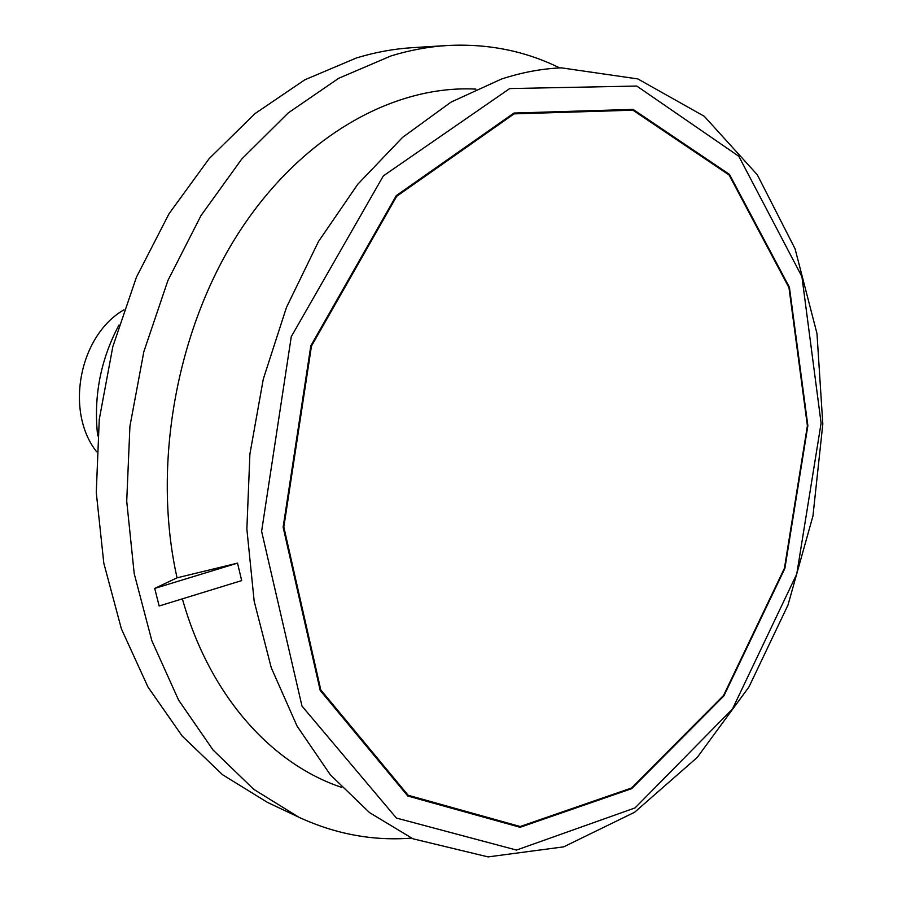 <?xml version="1.0" encoding="UTF-8"?>
<svg xmlns="http://www.w3.org/2000/svg" width="902" height="902" viewBox="0 0 902 902"><rect width="100%" height="100%" fill="white"/><g stroke="black" fill="none" stroke-linecap="round" stroke-linejoin="round"><path stroke-width="1.35" d="M514.095 113.866L396.688 196.275L311.449 346.131L283.826 527.005L320.785 689.895L408.155 795.26L520.183 826.514L631.558 787.987L723.562 695.465L784.436 568.237L807.391 425.767L788.979 287.693L729.109 175.011L632.945 110.191L514.095 113.866M237.542 563.119L241.668 580.595L159.147 605.986L154.716 588.408L177.063 577.821L237.542 563.119L154.716 588.408M559.668 67.921C525.133 50.884 487.711 43.42 447.415 45.517L412.575 47.659C394.05 48.798 375.379 52.215 356.561 57.908L304.82 79.804L255.052 113.573L209.151 158.628L169.024 213.763L136.427 277.196L112.829 346.627L99.265 419.362L96.266 492.526L103.82 563.22L121.387 628.818L147.973 687.02L182.215 736.066L222.557 774.728L267.342 802.329L298.9 817.257C335.544 834.158 373.056 841.104 411.459 838.116M447.415 45.517C428.754 46.656 409.914 50.129 390.927 55.947L338.656 78.316L288.29 112.874L241.77 159.011L201.045 215.51L167.896 280.545L143.835 351.724L129.922 426.285L126.72 501.23L134.206 573.604L151.829 640.668L178.585 700.087L213.097 750.058L253.766 789.34L298.9 817.257M475.94 89.118C393.509 84.732 300.558 136.416 238.173 233.595C175.991 330.752 151.987 466.492 177.063 577.821M182.373 598.838C209.478 695.611 271.513 763.983 341.576 787.356M501.298 79.117L451.056 102.095L402.563 137.375L357.733 184.301L318.451 241.601L286.475 307.368L263.283 379.133L249.899 454.056L246.866 529.091L254.172 601.217L271.243 667.683L297.096 726.155L330.391 774.863L369.549 812.612L412.947 838.792L488.095 856.9L563.682 846.854L634.591 812.262L697.201 757.477L748.964 686.941L787.998 605.028L812.95 516.012L822.816 424.087L816.975 333.537L795.079 248.839L757.274 174.729L704.27 116.29L637.815 78.914L561.315 67.842C541.55 68.699 521.548 72.453 501.298 79.117M118.985 325.013C100.517 359.763 93.413 396.7 97.664 435.824M123.946 309.814C79.263 335.431 64.651 411.402 96.627 451.778M509.709 88.565L383.361 175.879L291.278 336.649L261.614 531.312L301.978 706.086L396.395 818.046L516.496 850.067L635.053 807.91L732.458 709.028L796.759 574.01L821.102 423.128L801.912 276.61L738.828 156.294L636.767 86.051L509.709 88.565M513.971 113.043L396.282 195.61L310.818 345.827L283.127 527.151L320.199 690.436L407.794 796.015L520.082 827.292L631.693 788.652L723.878 695.927L784.875 568.429L807.865 425.688L789.43 287.332L729.459 174.402L633.091 109.401L513.971 113.043"/></g></svg>
